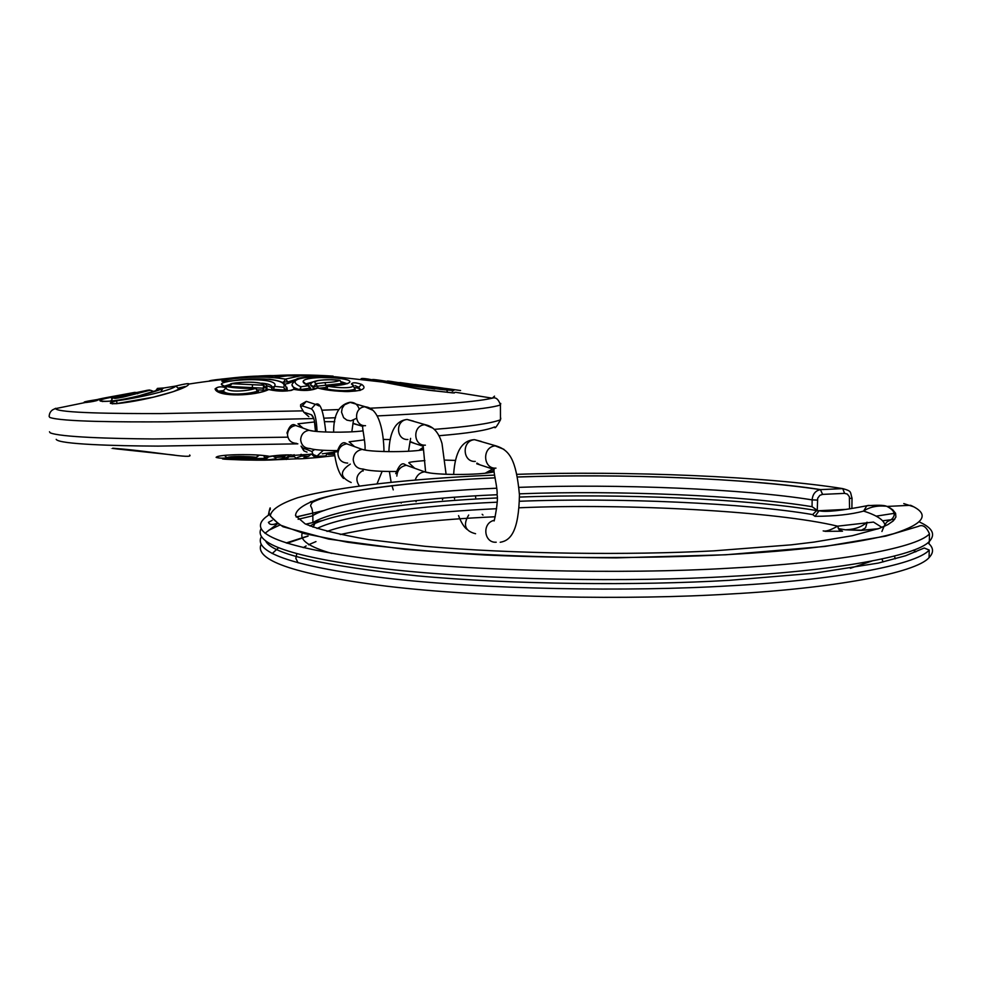 <?xml version="1.0" encoding="UTF-8"?>
<svg xmlns="http://www.w3.org/2000/svg" width="982" height="982" viewBox="0 0 982 982"><rect width="100%" height="100%" fill="white"/><g stroke="black" fill="none" stroke-linecap="round" stroke-linejoin="round"><path stroke-width="1.47" d="M728.19 580.387C639.491 585.628 512.138 584.72 416.871 575.808C322.918 565.718 272.542 554.179 265.766 541.217M264.993 533.287L277.648 523.701M296.22 517.048L324.158 510.505M497.15 497.96C418.234 501.237 333.684 511.794 309.993 525.996M302.309 533.054C299.412 540.149 309.207 546.937 331.695 553.406M866.897 522.277C861.865 526.966 854.708 529.47 845.441 529.801L861.079 530.415L877.65 528.967M823.174 530.906C825.923 531.667 830.723 530.084 837.56 526.168L873.489 522.08L881.91 527.371M885.113 525.984C884.647 520.472 877.478 515.501 863.595 511.082L866.848 505.767L868.407 505.423L886.439 506.196C877.147 505.374 869.536 507.007 863.595 511.082C851.468 514.445 835.277 516.201 815.023 516.348L812.654 514.593L816.447 510.8L817.883 510.763L812.065 506.7L812.139 499.887C812.691 494.069 815.465 490.656 820.436 489.637L822.585 494.388L819.847 495.333L817.675 498.242L817.233 510.738M876.091 516.164L895.498 513.144M894.762 519.257L882.695 520.779M913.334 506.675L903.771 503.594M816.423 510.53C748.726 498.966 618.5 493.271 519.503 497.076M519.196 507.78C627.412 503.177 776.971 511.438 837.56 526.168L839.18 529.826L842.495 531.201L825.027 531.336M845.502 509.425L817.883 510.763M849.54 508.737L849.393 496.757L847.306 494.056L844.618 493.369L842.716 488.606C768.771 476.638 626.491 470.611 516.937 474.343M817.429 510.75L816.447 510.8M886.439 506.196C883.739 505.104 877.208 504.969 866.848 505.767L866.848 505.767C841.316 510.714 825.396 512.371 819.074 510.714L815.023 516.348M867.167 522.252L865.547 527.874L861.079 530.415M317.063 431.515C316.486 418.7 314.571 411.163 311.355 408.868L302.284 405.91L300.59 406.474L303.757 412.182L311.417 414.76C313.786 416.491 315.161 422.027 315.553 431.368M300.59 406.474L300.664 404.645L306.224 401.429L302.284 405.91M322.047 410.194L338.557 409.568M370.496 408.193C421.388 405.713 473.717 402.571 492.289 398.189L494.523 396.151M98.053 399.883L134.816 392.37C120.099 395.206 90.614 400.116 98.053 399.883L98.237 399.92C95.303 401.159 91.093 402.006 85.606 402.448L55.52 408.622C58.233 413.078 115.839 413.655 160.569 413.582L303.192 410.857M414.87 384.686C438.144 386.675 472.796 392.702 440.611 389.412C420.284 386.822 382.415 379.322 387.718 381.409M373.221 379.641L434.866 388.995M500.734 403.455L500.439 404.915C498.451 399.146 495.738 396.9 492.289 398.189L455.636 392.284L452.8 392.898L417.988 388.823L382.514 382.035C366.2 378.254 359.142 377.481 361.339 379.703M460.583 390.541L448.614 388.847M329.166 375.946L333.119 376.118C311.711 374.743 291.875 374.559 273.61 375.603C264.404 375.357 247.464 376.622 222.779 379.371C215.905 379.924 215.488 379.838 221.551 379.101C212.21 380.095 208.172 380.807 209.448 381.225M86.6 402.436L85.397 402.424C81.874 402.289 85.765 401.343 97.071 399.588M146.834 390.357L149.522 389.989M335.672 378.045L335.586 376.806L300.332 375.848L335.586 376.793L341.454 377.91L337.305 378.18C361.462 380.721 346.18 385.533 330.787 385.877L327.755 386.184C338.79 388.356 358.467 388.7 351.446 384.036C352.44 382.256 355.852 382.379 361.707 384.428C373.381 392.677 337.698 393.377 317.714 388.037C311.441 390.738 303.536 391.18 293.962 389.375C287.26 391.683 278.827 391.744 268.675 389.547C256.253 395.979 217.268 397.575 215.07 388.909C217.697 386.564 221.367 386.221 226.106 387.853C226.977 392.849 247.611 391.143 255.553 388.406L251.871 388.295C235.827 388.921 208.245 385.337 228.511 381.421C221.097 381.716 219.894 381.262 224.878 380.071C246.789 376.45 266.944 376.131 285.381 379.113L300.32 375.848C263.213 375.443 226.02 378.18 188.74 384.072C188.949 383.213 184.677 383.852 175.938 385.987C185.217 383.753 189.477 383.115 188.74 384.072C188.532 388.283 149.595 400.239 116.588 403.663C108.216 403.872 108.216 402.915 116.612 400.791C142.009 397.514 173.593 389.412 175.901 386.036L163.933 387.964C158.519 390.701 146.834 394.126 128.875 398.226C111.641 402.399 89.951 402.375 104.976 398.631L128.789 393.5L135.884 392.861M157.451 388.406L163.933 387.964L157.39 388.43L155.991 391.032M500.771 418.136L500.476 419.817C490.178 423.598 468.107 426.777 434.24 429.367M287.861 437.174L153.413 438.954C110.647 438.647 60.332 437.113 50.156 432.817L49.481 431.773M438.819 435.738C468.107 433.32 486.716 430.386 494.658 426.937C494.719 429.146 496.647 426.777 500.476 419.817L500.427 404.915C487.256 409.85 430.447 413.262 377.113 415.938M335.574 417.731L324.453 418.16M313.7 418.553L166.559 421.83C119.509 422.088 61.805 421.732 49.8 417.448L49.137 416.442C49.382 412.33 51.506 409.727 55.52 408.622M308.802 416.663L303.757 412.182M399.956 382.526L432.227 387.08C437.751 387.89 446.123 388.872 438.561 387.571L414.944 384.514M447.682 392.395L446.822 390.345M285.111 375.468L319.911 375.455M324.514 375.664L327.779 375.861M239.829 377.272L226.646 378.549C246.322 376.266 258.769 375.676 263.986 376.769M226.646 378.549L221.551 379.101M218.434 379.715L222.386 379.015M353.569 385.509L351.446 384.036M361.707 384.428L358.7 387.239L355.128 385.644M354.858 387.534L358.712 388.356L360.333 390.161M324.981 387.559L319.273 388.221M344.866 384.036L342.129 383.422L313.872 386.552L313.884 388.185L310.778 385.423M292.268 385.337L294.416 389.289M296.699 379.199L288.045 381.888L288.057 383.483L293.581 381.298M288.057 383.483L286.02 383.888M287.161 391.008L287.198 389.167M226.584 386.773L229.383 386.11M266.552 385.607L271.953 387.645M219.195 391.928L223.43 392.211L225.013 393.978M354.981 391.155L355.116 389.67M306.605 384.551L311.392 383.201M266.981 388.099L266.331 389.645L264.354 390.173L258.07 389.879M310.668 385.165L313.872 386.552L315.922 383.643L318.193 387.988M266.994 388.946L266.969 387.424L263.053 388.185L229.407 386.454M229.407 386.54L232.034 383.704L263.667 385.226L266.306 388L266.331 389.645M309.772 389.744L309.76 388.172L299.854 389.707C293.164 387.853 290.746 385.766 292.611 383.459L292.611 383.459C298.074 377.825 291.605 376.462 334.273 377.935L337.305 378.18M346.756 383.594L341.797 381.9M317.002 380.77L305.525 383.987M355.128 390.959L355.116 389.154C349.187 391.155 339.821 391.143 326.994 389.118L326.994 389.596M360.541 389.768L358.7 387.239L358.712 388.356M257.358 392.542L257.333 391.278C247.967 394.347 224.387 395.685 223.405 390.664L218.102 391.18M272.358 387.092C271.351 384.932 267.804 383.618 261.74 383.176M230.304 384.33L224.939 386.012M286.879 387.252L287.198 389.289L285.639 390.136L273.524 389.289L273.536 390.026M283.246 383.017L285.381 379.113L288.045 381.888L283.233 382.035M263.078 390.173L263.667 385.226C263.286 381.335 240.713 381.556 232.034 383.704L230.574 384.122L229.371 386.466M293.52 389.326L294.858 389.437M285.026 390.185L283.675 387.301C288.831 378.438 253.466 377.014 233.348 380.721C249.686 378.622 279.477 379.359 274.494 386.356L273.524 389.289L271.609 389.056L272.002 387.559L274.494 386.356L283.675 387.301L285.639 390.136M258.376 391.032L257.333 391.278L255.713 388.271M268.295 389.473L269.068 389.437M310.484 387.976L309.76 388.172L307.894 385.337C293.102 378.954 315.983 376.671 332.235 377.8C309.342 375.37 283.344 378.586 300.799 386.785L309.085 385.619M326.994 386.098L327.755 386.184L326.994 389.118L325.828 388.712M229.788 385.177L230.819 383.962C228.757 383.876 240.43 381.507 254.387 382.366C269.51 384.293 265.214 384.109 266.957 387.436L266.957 387.436M341.994 382.501L339.649 380.476C329.056 378.929 310.312 379.936 315.922 383.643L324.968 382.599C332.014 382.329 336.9 381.63 339.649 380.476L339.797 380.464C336.175 379.298 320.169 379.715 316.474 380.881C312.534 381.716 310.643 383.09 310.778 384.969M317.714 388.037L316.585 388.013M300.627 389.707L300.799 386.785L299.854 389.707M293.962 389.375L307.82 390.136L317.923 387.927C333.88 390.799 344.535 391.978 349.874 391.462L360.284 390.382M332.235 377.8L334.273 377.935M335.586 376.806L382.526 382.047M268.675 389.547L267.448 389.633M215.07 388.909L216.592 389.179L218.065 391.155M226.106 387.853L223.405 390.664L223.43 392.211M225.958 381.581L224.878 380.071M233.348 380.721L229.297 381.298M271.695 389.032L272.002 387.559M117.005 403.528L116.612 400.791M178.479 388.246L178.614 389.228L174.379 391.253M179.227 389.388L175.901 386.036M178.626 389.4L179.767 389.154M185.156 386.491L178.54 388.025M155.266 391.241L157.562 388.381M136.375 392.542L134.816 392.37L137.726 393.782M147.705 390.222L128.679 394.175C118.969 395.906 104.657 400.693 123.511 397.01L148.883 390.541M95.279 400.975L96.702 400.595M85.618 402.448L97.12 400.484M303.463 450.272L301.044 446.159L302.763 447.939L311.822 451.475L314.608 449.523M56.207 439.359C58.65 444.269 114.44 445.914 158.2 446.11L297.853 443.839M189.686 454.997C194.313 459.441 152.799 451.376 117.472 448.614C109.088 447.853 109.112 447.988 117.558 449.02L174.231 455.083M294.551 455.317L312.202 454.15L294.747 455.292C288.021 454.568 279.612 454.924 269.534 456.348C257.038 453.782 218.114 454.077 216.114 457.379C218.777 458.213 222.448 458.373 227.137 457.845C227.91 455.918 248.52 456.262 256.486 457.268L252.816 457.403C236.809 457.735 209.387 458.68 229.653 459.441L234.489 459.637C250.803 460.484 280.484 460.349 275.39 457.538L284.535 456.74L286.278 454.85M271.13 459.969L297.423 458.778M334.543 454.175L328.454 454.457L334.469 453.635M337.133 451.732L322.28 453.819M293.876 456.667L288.941 456.716L288.929 455.132L293.36 455.083M263.949 455.685L264.624 458.373C264.318 459.932 241.817 459.871 233.139 459.195L264.624 458.373L267.129 456.029M272.726 456.065L267.644 457.121M294.17 454.703L293.471 455.771L296.048 458.275M294.747 455.292L293.25 455.022M265.312 455.832L263.949 455.857M269.363 456.372L268.516 456.213M231.003 458.066L232.034 458.913M315.468 455.673L316.707 456.323L317.616 455.709M334.752 455.685C326.392 456.679 310.889 457.943 316.707 456.323L325.729 455.955L326.846 454.138M327.853 453.009L328.454 454.457L325.889 453.291M301.437 454.359L301.597 456.078L308.679 456.237L310.422 454.089M311.147 454.114L308.679 456.237C295.152 459.367 312.816 458.275 326.368 456.544M310.103 458.115C295.226 459.502 292.39 458.827 301.597 456.078L300.75 454.433M287.063 456.949L288.941 456.716L286.351 459.478L284.571 458.275M216.114 457.379L217.808 456.912C217.108 454.727 254.043 453.635 266.024 455.906M227.137 457.845L224.399 455.39M285.713 454.875L284.535 456.74C284.105 459.539 272.272 460.644 249.011 460.042M274.506 455.881L275.39 457.538L272.8 456.053M256.597 457.231L258.094 455.194M728.791 580.374L814.09 573.243L878.289 563.091L905.625 555.738L924.234 548.017L929.217 550.043C915.997 565.387 832.085 580.374 730.117 585.788C630.174 591.9 481.573 589.605 384.158 577.882C287.37 565.779 253.957 551.209 261.249 536.81M268.516 530.403L279.6 525.149M298.123 519.294L312.828 515.783M497.088 502.183C422.69 505.411 343.295 515.157 317.002 528.512M272.21 553.541L278.52 547.784M287.149 543.242L308.103 536.086M322.845 520.485L313.135 522.498M312.902 522.547L305.819 524.179M261.003 544.605C254.964 559.139 289.285 573.954 386.208 586.131C483.647 597.915 630.837 600.186 730.056 594.012C831.987 588.5 915.875 573.23 929.095 557.58C933.772 552.682 933.649 548.005 928.751 543.537M838.284 528.611L845.097 529.789M327.018 531.422C359.621 519.797 430.312 511.732 496.622 508.713M495.235 516.765C434.744 519.453 383.078 525.37 340.226 534.515M315.983 541.585L308.471 544.764M306.139 545.955L303.254 547.637M296.822 553.701L295.827 558.292L298.062 562.809M519.404 493.836C616.856 490.079 745.056 495.542 812.065 506.7M817.343 500.083L812.139 499.887C745.007 488.95 616.487 483.635 518.962 487.354M812.654 514.593C745.792 503.091 617.175 497.432 519.503 501.262M496.671 488.226C418.05 491.479 334.555 501.863 312.828 515.562L312.902 522.633C334.653 508.615 418.381 498.021 497.088 494.732M268.319 515.292C269.805 507.976 270.443 506.074 270.246 509.572C266.699 512.764 270.971 518.496 283.049 526.769L328.712 539.093L404.682 549.306C468.856 554.597 539.351 557.445 616.156 557.874L725.6 554.793L824.966 546.446L885.703 536.123L918.354 526.389C922.687 524.228 926.394 526.733 929.475 533.877C915.973 548.778 830.907 563.017 730.24 568.148C622.772 574.593 459.576 571.242 363.819 558.242C270.111 545.047 245.721 530.415 268.319 515.292L268.97 514.924M310.41 501.765L315.627 500.685M272.223 520.313L268.417 522.35C269.571 524.793 272.296 525.174 276.556 523.48M260.881 529.04C254.498 543.009 288.573 557.199 385.533 568.885C483.021 580.19 630.702 582.338 730.178 576.385C831.963 571.094 916.096 556.463 929.353 541.426C935.76 534.478 932.618 528.083 919.925 522.24M494.621 475.116L489.355 475.325C415.398 478.516 339.49 486.262 297.767 497.69C280.287 503.606 271.118 509.683 270.271 515.943L279.772 524.891L304.469 533.631L347.395 542.199C385.521 547.539 431.344 551.81 484.85 554.99C568.308 558.66 654.859 558.218 725.44 554.732C800.035 550.669 856.071 543.66 893.559 533.729C924.725 523.627 930.408 514.151 910.621 505.3L887.63 506.405L892.748 509.793L895.596 513.353L895.891 517.048L893.362 520.828L887.826 524.646L879.148 528.426L852.364 535.693L814.017 542.089L791.271 544.838L713.889 550.853C629.131 555.247 513.426 554.13 425.022 546.299L368.483 539.584C338.741 534.429 317.616 529.188 305.095 523.823L295.545 515.624C295.729 509.879 303.598 504.257 319.162 498.77C356.638 488.152 426.507 480.849 495.186 477.817M517.477 476.982C618.5 473.275 751.304 478.627 820.707 489.613L842.716 488.606M871.795 561.078L850.375 568.283M913.37 550.215L915.69 551.847M895.375 558.783L894.369 556.082M844.618 493.369L822.585 494.388M849.663 498.574L852.02 498.058M313.602 431.147L309.048 430.276C303.88 431.258 301.081 434.412 300.652 439.715C301.364 445.362 304.457 448.295 309.956 448.516C313.958 449.854 323.041 450.554 337.182 450.603M362.198 430.975L362.972 430.239M302.321 427.845L295.729 425.488C290.66 426.446 287.91 429.539 287.493 434.744C288.192 440.267 291.237 443.152 296.625 443.361M372.583 410.132L364.764 406.781C353.25 407.604 354.244 426.507 365.525 425.685M351.065 420.799L356.466 418.344M359.277 409.359C357.841 404.744 354.895 402.375 350.427 402.264L344.473 404.805L342.153 408.328L341.527 412.158L343.626 417.694L346.892 420.136L350.599 420.836M430.202 473.005L424.605 471.826C420.063 472.416 416.933 475.104 415.251 479.891M485.292 473.177L492.657 469.003L493.848 469.642M413.95 467.997L406.376 465.272C400.521 466.425 397.342 470.047 396.826 476.11M432.853 428.115L424.617 424.715C412.244 425.636 413.25 446.073 425.378 445.165M413.422 421.118L407.162 419.486C395.034 420.382 396.041 440.366 407.923 439.482M503.926 449.339L495.223 445.865C481.843 446.92 482.874 469.163 495.971 468.132M481.278 441.434L474.527 439.666C461.442 440.685 462.461 462.399 475.288 461.405M367.268 450.407L362.248 449.4C356.699 450.48 353.692 453.88 353.213 459.613C353.962 465.689 357.288 468.844 363.168 469.065C368.373 470.759 379.285 471.569 395.906 471.495M418.909 450.382L422.739 447.608M353.802 446.368L346.756 443.827C341.319 444.883 338.373 448.222 337.918 453.819C338.655 459.772 341.908 462.866 347.677 463.087M410.01 441.483L415.19 443.631M482.162 514.31L482.997 515.084M476.945 463.074L479.989 464.854M352.894 423.524L359.67 425.427M359.289 485.857C355.189 479.719 356.392 474.576 362.91 470.439M351.175 482.518C339.797 477.326 339.514 471.188 350.304 464.105M416.049 501.753L416.307 500.575M401.221 503.091L400.595 502.342M496.205 542.211C484.101 543.279 481.548 523.21 494.093 520.35M475.57 533.717C465.051 531.127 462.768 524.904 468.696 515.047M316.155 455.709L313.111 454.543L311.822 451.475M324.968 382.599L326.196 386.343M252.448 384.797L252.337 388.172M330.087 385.779L330.787 385.877M253.454 458.79L253.307 457.391M328.467 454.457L331.486 454.335M252.865 457.391L223.675 458.41M313.823 418.614L311.417 414.76M306.458 401.417L315.357 404.326L311.355 408.868M319.027 405.947L315.774 404.375C320.157 401.687 323.495 410.906 325.791 432.031M307.035 452.125L304.027 450.959L302.763 447.939M313.012 527.15L314.498 524.474M286.228 542.948L307.992 535.963M838.272 528.574L845.367 529.801M929.475 533.877L929.353 541.426C928.911 544.138 928.69 544.335 928.714 542.003M929.217 550.043L929.095 557.58M312.828 515.562C312.436 503.103 308.471 508.455 312.251 502.44C317.824 499.445 326.147 496.769 337.243 494.412C375.652 486.348 428.299 480.824 495.186 477.853M517.489 477.007C623.325 473.545 743.804 478.16 820.436 489.637L842.777 488.619C852.155 491.282 849.982 491.638 852.02 498.205L851.897 507.976M296.159 516.949L324.441 510.407M886.537 506.209C893.829 509.854 895.928 513.746 892.859 517.895C888.624 523.406 887.495 516.998 881.922 531.508M883.088 561.925L881.946 559.016M913.628 550.116L915.973 551.724M878.252 528.758L862.282 530.206M845.441 529.801L862.294 530.206M286.94 433.123C291.065 420.861 295.435 425.402 295.729 425.488L309.048 430.276C314.756 432.362 346.572 433.001 363.095 430.877M314.596 421.941L297.988 423.819L303.033 428.115M333.635 432.19C333.512 414.748 338.913 404.78 349.838 402.301L365.721 406.867C379.592 408.402 383.717 432.78 383.987 451.56M382.145 471.335L377.1 483.647M351.826 431.798L353.545 419.645M395.721 473.655C401.638 458.754 404.903 465.173 406.376 465.272L424.605 471.826C433.59 475.227 479.768 475.448 493.921 471.839M493.737 470.366L488.484 472.759M424.899 460.583C413.79 461.491 408.426 462.24 408.819 462.817L414.699 468.267M388.872 451.659C389.682 431.294 395.771 420.566 407.162 419.486L425.709 424.825C433.504 426.556 438.942 432.792 442.01 443.533L446.098 474.294M442.992 498.12L442.465 499.728M408.512 451.229L410.611 438.365M453.635 474.49C455.047 451.843 462.006 440.243 474.527 439.666L496.487 446.024C509.192 450.259 516.139 458.79 519.453 494.94C518.705 531.716 510.48 540.616 500.206 542.273M337.133 451.843C341.65 438.659 346.094 443.606 346.756 443.827L362.248 449.4C369.183 452.015 407.309 452.579 423.119 449.805M423.009 449.24L421.573 450.038M364.432 439.838L349.126 441.826L354.551 446.638M390.345 439.555L383.336 439.408M475.448 495.861L475.705 497.764M455.574 460.411L445.362 460.116M362.824 426.47L352.955 423.242M334.752 421.708L325.042 421.659M343.504 478.443C338.913 473.827 335.783 464.547 334.113 450.603M393.254 489.871L391.953 485.599M391.106 482.125L389.4 471.507M466.953 529.372C463.885 526.892 461.086 522.314 458.545 515.636M454.592 498.942L454.359 497.248M422.984 446.184L409.899 441.888M494.277 469.101C492.743 470.096 497.825 487.907 497.088 494.842C498.635 500.378 494.253 521.467 494.069 521.111M423.168 446.012L425.599 471.79M492.657 469.003L476.736 463.786M362.935 426.384C361.609 426.139 365.55 441.249 365.046 449.584M363.291 469.114L363.095 471.041M323.299 450.284L317.419 455.722M410.709 385.668L429.49 388.332M55.753 408.291L52.377 409.973M382.514 382.035L427.551 390.136L454.285 392.984M397.722 382.477L427.244 386.38C453.033 390.271 438.733 387.018 444.576 389.879M372.141 379.788C371.515 378.77 384.343 380.734 410.636 385.656M419.78 385.239L447.939 388.774L453.979 390.21L452.285 391.253M275.046 377.407L293.508 375.038L326.159 375.787M222.386 379.027C255.21 375.59 258.229 375.934 262.746 376.425M355.116 389.142L352.047 384.122L353.508 385.447M287.21 390.897L285.222 384.613C283.896 382.403 278.741 380.611 269.731 379.236L251.748 378.942L223.638 381.593M340.116 380.537L342.141 384.502M271.609 389.142L271.621 389.768M224.105 386.245L222.386 384.895C221.65 385.03 224.277 388.111 251.908 388.16L255.627 388.271L258.376 391.118L258.389 392.297M218.102 391.143L216.592 389.179C216.862 396.937 256.376 395.955 267.718 389.523L268.872 389.412C274.874 391.143 293.508 391.376 292.182 389.707L292.219 389.682M305.525 383.729L304.138 382.354C303.008 382.329 304.408 383.311 308.336 385.3L310.484 388.05L310.508 389.572M347.603 383.631L327.337 386.061L324.698 388.455M339.907 378.217L336.47 378.107M154.1 391.622L150.516 390.247L128.679 394.175C101.048 401.675 116.833 395.893 110.414 401.172M102.705 401.564L100.446 400.816C106.633 402.215 119.436 400.558 138.879 395.844L162.644 388.614L161.294 391.008M185.573 386.552L172.906 391.781L153.523 397.145L116.588 403.59L111.199 403.369L112.648 403.909M147.226 390.32L146.564 390.406M97.046 399.613L87.054 401.515L87.398 402.362M311.54 454.126L314.522 456.9M267.865 456.127C268.859 457.808 266.822 458.84 261.764 459.208M305.292 457.096L308.851 456.237M291.138 454.826L269.755 456.348M288.008 454.801C289.665 456.495 286.854 457.993 279.563 459.294M256.572 457.281L259.113 455.28M256.498 457.281L252.865 457.403M315.48 431.368L314.338 420.492"/></g></svg>
